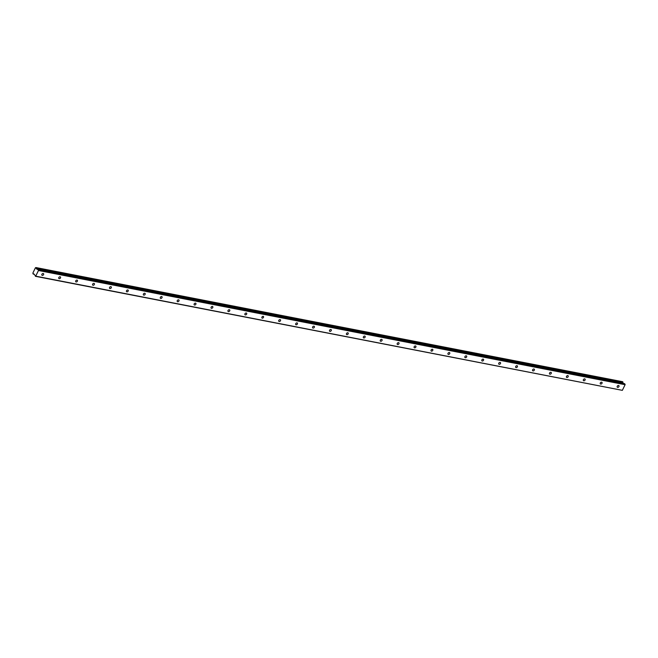 <?xml version="1.0" encoding="UTF-8"?>
<svg xmlns="http://www.w3.org/2000/svg" width="658" height="658" viewBox="0 0 658 658"><rect width="100%" height="100%" fill="white"/><g stroke="black" fill="none" stroke-linecap="round" stroke-linejoin="round"><path stroke-width="0.99" d="M617.623 387.365A1.102 0.79 135.6 0 0 618.545 385.481A1.102 0.79 135.6 0 0 617.623 387.365M42.276 275.381A1.102 0.79 135.6 0 0 43.198 273.498A1.102 0.79 135.6 0 0 42.276 275.381M59.195 278.671A1.102 0.79 135.6 0 0 60.117 276.788A1.102 0.79 135.6 0 0 59.195 278.671M76.122 281.969A1.102 0.79 135.6 0 0 77.035 280.086A1.102 0.79 135.6 0 0 76.122 281.969M93.041 285.259A1.102 0.79 135.6 0 0 93.962 283.376A1.102 0.79 135.6 0 0 93.041 285.259M109.96 288.549A1.102 0.79 135.6 0 0 110.881 286.666A1.102 0.79 135.6 0 0 109.96 288.549M126.887 291.848A1.102 0.79 135.6 0 0 127.8 289.964A1.102 0.79 135.6 0 0 126.887 291.848M143.806 295.138A1.102 0.79 135.6 0 0 144.727 293.254A1.102 0.79 135.6 0 0 143.806 295.138M160.733 298.436A1.102 0.79 135.6 0 0 161.646 296.552A1.102 0.79 135.6 0 0 160.733 298.436M177.652 301.726A1.102 0.79 135.6 0 0 178.573 299.842A1.102 0.79 135.6 0 0 177.652 301.726M194.571 305.024A1.102 0.79 135.6 0 0 195.492 303.141A1.102 0.79 135.6 0 0 194.571 305.024M211.498 308.314A1.102 0.79 135.6 0 0 212.411 306.431A1.102 0.79 135.6 0 0 211.498 308.314M228.416 311.612A1.102 0.79 135.6 0 0 229.338 309.729A1.102 0.79 135.6 0 0 228.416 311.612M245.335 314.902A1.102 0.79 135.6 0 0 246.256 313.019A1.102 0.79 135.6 0 0 245.335 314.902M262.262 318.192A1.102 0.79 135.6 0 0 263.175 316.317A1.102 0.79 135.6 0 0 262.262 318.192M279.181 321.491A1.102 0.79 135.6 0 0 280.102 319.607A1.102 0.79 135.6 0 0 279.181 321.491M296.108 324.781A1.102 0.79 135.6 0 0 297.021 322.897A1.102 0.79 135.6 0 0 296.108 324.781M313.027 328.079A1.102 0.79 135.6 0 0 313.948 326.195A1.102 0.79 135.6 0 0 313.027 328.079M329.946 331.369A1.102 0.79 135.6 0 0 330.867 329.485A1.102 0.79 135.6 0 0 329.946 331.369M346.873 334.667A1.102 0.79 135.6 0 0 347.786 332.784A1.102 0.79 135.6 0 0 346.873 334.667M363.792 337.957A1.102 0.79 135.6 0 0 364.713 336.074A1.102 0.79 135.6 0 0 363.792 337.957M380.711 341.255A1.102 0.79 135.6 0 0 381.632 339.372A1.102 0.79 135.6 0 0 380.711 341.255M397.638 344.545A1.102 0.79 135.6 0 0 398.559 342.662A1.102 0.79 135.6 0 0 397.638 344.545M414.556 347.843A1.102 0.79 135.6 0 0 415.478 345.96A1.102 0.79 135.6 0 0 414.556 347.843M431.484 351.133A1.102 0.79 135.6 0 0 432.396 349.25A1.102 0.79 135.6 0 0 431.484 351.133M448.402 354.423A1.102 0.79 135.6 0 0 449.324 352.54A1.102 0.79 135.6 0 0 448.402 354.423M465.321 357.722A1.102 0.79 135.6 0 0 466.242 355.838A1.102 0.79 135.6 0 0 465.321 357.722M482.248 361.012A1.102 0.79 135.6 0 0 483.161 359.128A1.102 0.79 135.6 0 0 482.248 361.012M499.167 364.31A1.102 0.79 135.6 0 0 500.088 362.426A1.102 0.79 135.6 0 0 499.167 364.31M516.094 367.6A1.102 0.79 135.6 0 0 517.007 365.716A1.102 0.79 135.6 0 0 516.094 367.6M533.013 370.898A1.102 0.79 135.6 0 0 533.934 369.015A1.102 0.79 135.6 0 0 533.013 370.898M549.932 374.188A1.102 0.79 135.6 0 0 550.853 372.305A1.102 0.79 135.6 0 0 549.932 374.188M566.859 377.486A1.102 0.79 135.6 0 0 567.772 375.603A1.102 0.79 135.6 0 0 566.859 377.486M583.778 380.776A1.102 0.79 135.6 0 0 584.699 378.893A1.102 0.79 135.6 0 0 583.778 380.776M600.696 384.075A1.102 0.79 135.6 0 0 601.618 382.191A1.102 0.79 135.6 0 0 600.696 384.075M34.331 274.279L33.287 274.073A0.658 0.411 101 0 1 33.862 273.958L35.713 276.163L38.468 270.512L625.1 384.7L622.345 390.342L35.713 276.163M623.052 382.907L36.42 268.719L623.052 382.907A0.658 0.411 101 0 1 622.929 382.084L36.289 267.814L622.929 382.084M36.289 267.814L622.608 381.706M33.287 274.073L32.941 273.72A0.658 0.411 101 0 0 32.9 272.98L35.45 267.732A0.658 0.411 101 0 0 35.951 267.551L622.92 381.994M623.068 382.956L623.414 383.441M624.557 383.672L37.925 269.492L624.557 383.672L625.1 384.7M35.384 276.294L622.345 390.342M38.468 270.512L38.444 270.019L625.075 384.198M38.444 270.019L36.437 268.768M36.42 268.719A0.658 0.411 101 0 1 36.297 267.896M36.478 268.949L623.11 383.129M36.437 268.842L623.068 383.022M624.541 383.663L37.909 269.476"/></g></svg>
